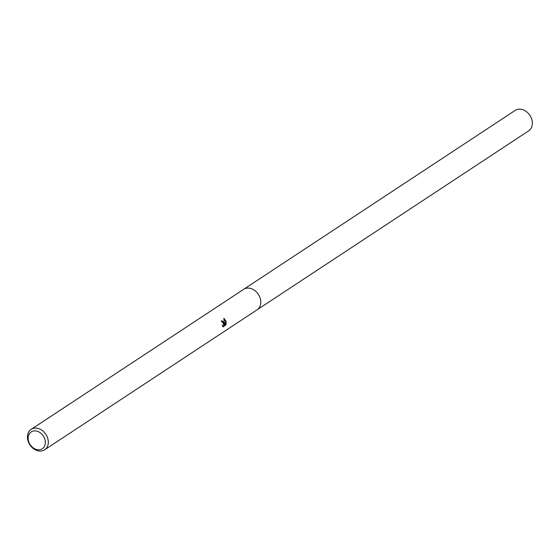 <?xml version="1.0" encoding="UTF-8"?>
<svg xmlns="http://www.w3.org/2000/svg" width="559" height="559" viewBox="0 0 559 559"><rect width="100%" height="100%" fill="white"/><g stroke="black" fill="none" stroke-linecap="round" stroke-linejoin="round"><path stroke-width="0.84" d="M243.34 289.548A12.249 9.559 56.6 0 1 243.605 289.359A12.242 9.559 56.6 0 1 260.27 298.569A12.242 9.559 56.6 0 1 257.084 309.819L44.615 449.82A12.242 9.559 56.6 0 1 27.95 440.625A12.242 9.559 56.6 0 1 31.143 429.375A12.242 9.559 56.6 0 1 47.808 438.57A12.242 9.559 56.6 0 1 44.615 449.82M243.417 289.492A12.249 9.559 56.6 0 1 260.277 298.562A12.249 9.559 56.6 0 1 256.888 309.945M222.335 325.89L223.467 324.765L223.502 323.263L222.426 322.005L221.888 322.117A12.242 9.559 -123.4 0 0 221.357 320.936L221.916 320.733L224.047 322.438L224.285 323.968L223.879 318.26M223.879 318.267L226.367 321.774L224.236 324.849L226.276 323.5L225.689 325.142L223.167 326.805M223.537 326.924L222.119 325.464M44.93 439.5A10.083 7.868 56.6 0 1 39.416 449.771A10.083 7.868 56.6 0 1 28.572 441.184A10.083 7.868 56.6 0 1 34.078 430.912A10.083 7.868 56.6 0 1 44.93 439.5M222.915 326.631L225.689 325.142M221.63 320.796L223.691 324.031L224.285 323.968M225.074 325.205L225.584 323.961M224.236 324.849L223.635 324.912L225.78 321.83L223.97 318.686M225.78 321.83L226.367 321.774M257.091 309.819A12.249 9.559 56.6 0 0 259.474 296.389A12.249 9.559 56.6 0 0 247.106 288.13A12.249 9.559 56.6 0 0 243.605 289.359L515.188 110.403A12.242 9.559 56.6 0 1 518.689 109.18A12.242 9.559 56.6 0 1 531.05 117.425A12.242 9.559 56.6 0 1 528.667 130.855L257.091 309.819A12.249 9.559 56.6 0 1 256.812 309.993M222.216 321.998L221.853 322.033M243.605 289.366L31.143 429.375"/></g></svg>
